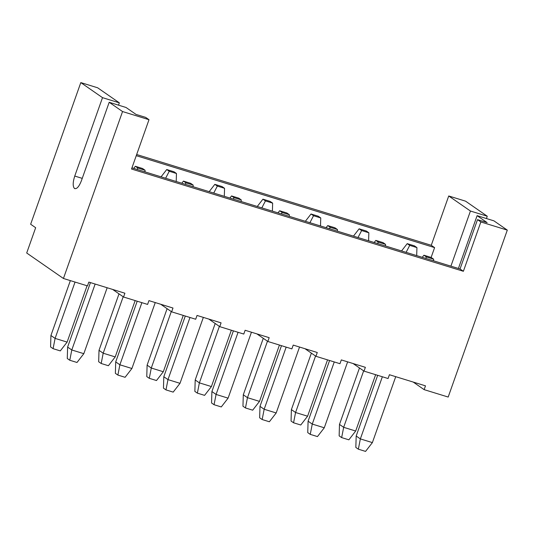 <?xml version="1.0" encoding="UTF-8"?>
<svg xmlns="http://www.w3.org/2000/svg" width="534" height="534" viewBox="0 0 534 534"><rect width="100%" height="100%" fill="white"/><g stroke="black" fill="none" stroke-linecap="round" stroke-linejoin="round"><path stroke-width="0.8" d="M431.118 257.441L434.603 247.616L431.258 245.3L448.727 195.978L465.561 201.164L487.262 216.223L470.434 211.03L450.91 266.159M486.441 218.539L487.262 216.223M458.412 268.469L477.109 215.663L493.943 220.856L507.3 230.121L448.186 397.049L424.136 389.64L413.223 382.07M448.727 195.978L470.434 211.03M477.109 215.663L487.128 222.611L477.509 219.648L460.041 268.969L463.385 271.285L480.847 221.964L477.509 219.648M424.136 389.64L425.485 385.848L389.413 374.728L388.071 378.526L364.021 371.117L353.101 363.541M208.821 319.078L219.741 326.648L243.784 334.064L245.126 330.266L269.176 337.675L267.834 341.473L291.878 348.882L293.226 345.091L317.269 352.5L315.928 356.291L339.971 363.701L341.319 359.909L365.363 367.319L364.021 371.117M109.19 102.288L122.546 111.546L148.999 119.703L145.662 117.387L136.043 114.423L126.024 107.474L109.19 102.288L81.422 180.692C79.052 186.7 76.742 189.303 74.5 188.495C72.684 186.486 72.764 182.341 74.747 176.06L102.508 97.655L119.342 102.842L97.635 87.783L80.808 82.596L30.645 224.24L35.658 227.711L26.7 253.003L63.433 278.481L87.476 285.89L88.824 282.099L124.896 293.213L123.548 297.011L147.598 304.42L148.939 300.629L172.989 308.038L171.641 311.829L195.691 319.239L197.033 315.447L221.083 322.856L219.741 326.648M74.907 188.689L74.5 188.495M119.342 102.842L118.521 105.158M131.945 167.863L460.041 268.969M148.999 119.703L131.531 169.024L463.385 271.285M63.433 278.481L122.546 111.546M80.808 82.596L102.508 97.655M123.548 297.011L112.634 289.435M375.636 374.694L355.684 431.025L348.862 439.822L341.647 437.6L339.143 435.864L339.484 424.423L359.482 367.966M305.007 348.722L315.928 356.291M480.847 221.964L507.3 230.121M407.215 243.637L414.431 245.86L416.934 247.596L409.718 245.373L407.215 243.637L401.548 250.947M409.718 245.373L406.107 252.348M416.694 255.612L416.934 247.596M358.347 449.181L355.838 447.445L356.185 436.004L360.357 438.901L372.378 442.606L365.556 451.404L358.347 449.181L360.357 438.901L382.357 376.764M395.727 376.677L372.378 442.606M423.909 255.219L431.125 257.441L433.628 259.177L426.412 256.954L423.909 255.219L422.274 257.328M426.412 256.954L425.678 258.383M433.581 260.819L433.628 259.177M356.185 436.004L377.671 375.322M363.654 370.863L343.662 427.32L355.684 431.025M339.484 424.423L343.662 427.32L341.647 437.6M231.536 195.931L238.751 198.154L241.255 199.89L234.039 197.667L231.536 195.931L229.894 198.047M234.039 197.667L233.298 199.095M241.201 201.532L241.255 199.89M214.835 184.35L222.051 186.573L224.554 188.308L217.345 186.086L214.835 184.35L209.168 191.659M217.345 186.086L213.733 193.068M224.313 196.325L224.554 188.308M176.46 173.49L169.245 171.267L166.742 169.532L173.957 171.754L176.46 173.49L176.22 181.507M166.742 169.532L161.074 176.841M169.245 171.267L165.633 178.243M145.061 170.253L137.852 168.03L135.342 166.288L142.558 168.51L145.061 170.253L145.014 171.888M135.342 166.288L133.707 168.404M137.852 168.03L137.111 169.452M193.161 185.071L185.945 182.848L183.442 181.113L190.651 183.336L193.161 185.071L193.108 186.713M183.442 181.113L181.8 183.229M185.945 182.848L185.205 184.277M279.629 210.756L286.845 212.979L289.348 214.715L282.132 212.492L279.629 210.756L277.987 212.866M282.132 212.492L281.391 213.92M289.294 216.35L289.348 214.715M262.935 199.175L270.144 201.398L272.647 203.134L265.438 200.911L262.935 199.175L257.261 206.478M265.438 200.911L261.827 207.886M272.407 211.15L272.647 203.134M311.028 213.994L318.237 216.217L320.747 217.952L313.531 215.729L311.028 213.994L305.361 221.303M313.531 215.729L309.92 222.705M320.507 225.969L320.747 217.952M327.722 225.575L334.938 227.798L337.441 229.533L330.226 227.31L327.722 225.575L326.08 227.691M330.226 227.31L329.491 228.739M337.395 231.175L337.441 229.533M375.816 240.393L383.032 242.616L385.535 244.358L378.319 242.136L375.816 240.393L374.174 242.509M378.319 242.136L377.585 243.557M385.488 245.994L385.535 244.358M359.122 228.812L366.337 231.035L368.84 232.777L361.625 230.554L359.122 228.812L353.455 236.121M361.625 230.554L358.014 237.53M368.6 240.787L368.84 232.777M434.603 247.616L136.257 155.674M136.671 154.513L431.258 245.3M267.834 341.473L256.914 333.897M299.541 347.033L276.191 412.962L269.37 421.76L262.154 419.537L259.651 417.802L259.991 406.361L264.17 409.258L276.191 412.962M262.154 419.537L264.17 409.258L286.171 347.127M259.991 406.361L281.485 345.678M259.497 401.381L252.675 410.179L245.46 407.956L247.469 397.676L259.497 401.381L279.442 345.051M245.46 407.956L242.957 406.22L243.297 394.78L247.469 397.676L267.467 341.219M243.297 394.78L263.289 338.322M87.069 285.763L67.117 342.1L60.295 350.898L53.08 348.675L50.576 346.933L50.924 335.499L55.095 338.396L67.117 342.1M53.08 348.675L55.095 338.396L75.047 282.059M50.924 335.499L70.355 280.617M107.16 287.753L83.818 353.682L76.996 362.479L69.78 360.256L67.277 358.514L67.618 347.08L71.79 349.977L83.818 353.682M69.78 360.256L71.79 349.977L95.139 284.048M67.618 347.08L90.453 282.599M155.254 302.571L131.911 368.5L125.09 377.298L117.874 375.075L115.371 373.339L115.711 361.898L119.883 364.795L131.911 368.5M117.874 375.075L119.883 364.795L141.89 302.658M115.711 361.898L137.205 301.216M135.162 300.589L115.21 356.919L108.389 365.717L101.18 363.494L98.67 361.758L99.017 350.317L103.189 353.214L115.21 356.919M101.18 363.494L103.189 353.214L123.18 296.757M99.017 350.317L119.009 293.86M347.634 361.858L324.285 427.787L317.463 436.585L310.247 434.362L307.744 432.62L308.091 421.186L312.263 424.083L324.285 427.787M310.247 434.362L312.263 424.083L334.264 361.945M308.091 421.186L329.578 360.497M180.005 383.325L173.183 392.116L165.967 389.893L167.983 379.614L180.005 383.325L203.347 317.39M165.967 389.893L163.464 388.158L163.804 376.724L167.983 379.614L189.984 317.483M163.804 376.724L185.298 316.035M307.591 416.206L300.769 425.004L293.553 422.781L295.569 412.502L307.591 416.206L327.536 359.869M293.553 422.781L291.05 421.039L291.39 409.605L295.569 412.502L315.561 356.038M291.39 409.605L311.389 353.141M251.447 332.215L228.098 398.144L221.276 406.941L214.061 404.719L211.557 402.976L211.898 391.542L216.076 394.439L228.098 398.144M214.061 404.719L216.076 394.439L238.077 332.302M211.898 391.542L233.391 330.86M231.349 330.232L211.404 386.563L204.582 395.36L197.366 393.137L194.863 391.402L195.204 379.961L199.376 382.858L211.404 386.563M197.366 393.137L199.376 382.858L219.374 326.394M195.204 379.961L215.195 323.504M163.311 371.744L156.482 380.535L149.273 378.312L151.282 368.033L163.311 371.744L183.255 315.407M149.273 378.312L146.77 376.577L147.11 365.143L151.282 368.033L171.281 311.576M147.11 365.143L167.102 308.679M160.727 304.26L171.641 311.829M74.747 176.06L82.243 178.369"/></g></svg>
